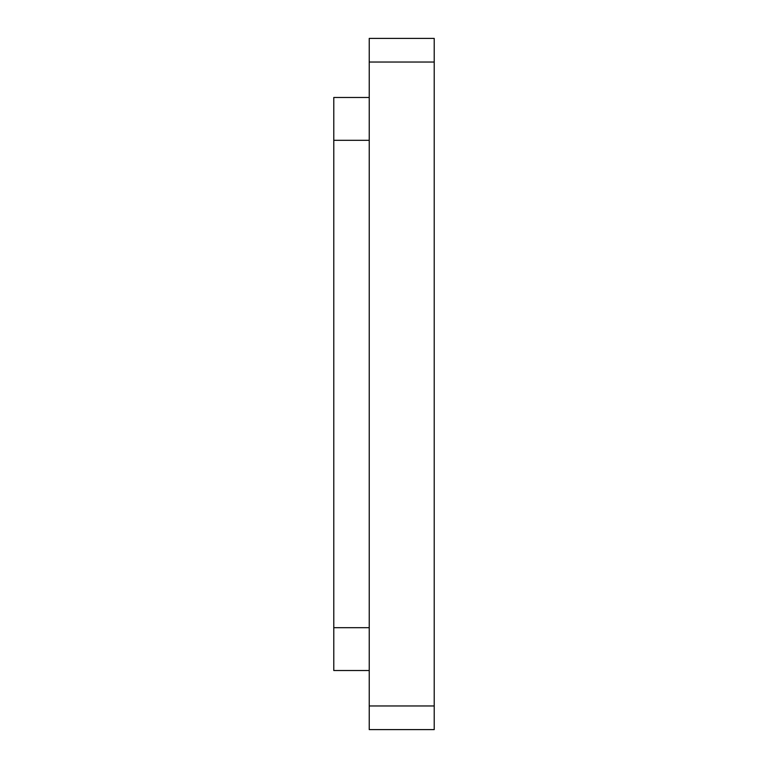 <?xml version="1.0" encoding="UTF-8"?>
<svg xmlns="http://www.w3.org/2000/svg" width="768" height="768" viewBox="0 0 768 768"><rect width="100%" height="100%" fill="white"/><g stroke="black" fill="none" stroke-linecap="round" stroke-linejoin="round"><path stroke-width="1.15" d="M369.235 140.304L333.782 140.304L333.782 97.478L369.235 97.478M333.782 140.304L333.782 670.522L369.235 670.522M369.235 705.965L369.235 729.6L434.218 729.6L434.218 705.965L369.235 705.965L369.235 38.4L434.218 38.4L434.218 62.035L369.235 62.035M434.218 705.965L434.218 62.035M434.218 38.4L369.235 38.4M369.235 627.696L333.782 627.696"/></g></svg>

